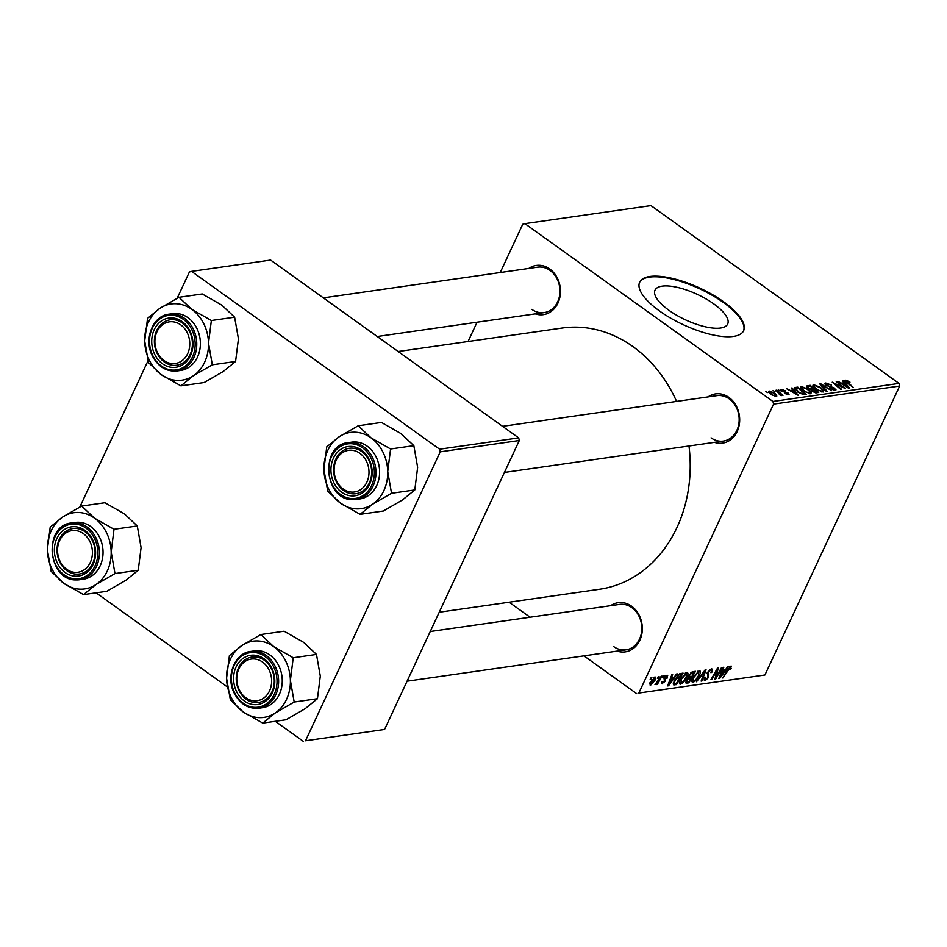 <?xml version="1.0" encoding="UTF-8"?>
<svg xmlns="http://www.w3.org/2000/svg" width="947" height="947" viewBox="0 0 947 947"><rect width="100%" height="100%" fill="white"/><g stroke="black" fill="none" stroke-linecap="round" stroke-linejoin="round"><path stroke-width="1.42" d="M713.742 303.88A40.082 14.039 -155 0 1 727.675 324.028A40.082 14.039 -155 0 1 668.949 310.296A40.082 14.039 -155 0 1 655.016 290.149A40.082 14.039 -155 0 1 713.742 303.88M659.597 311.03A57.365 20.088 25 0 0 743.644 330.681A57.365 20.088 25 0 0 723.697 301.856A57.365 20.088 25 0 0 639.663 282.194A57.365 20.088 25 0 0 659.597 311.03M743.478 331.012A57.365 20.088 25 0 0 723.401 302.495A57.365 20.088 25 0 0 639.509 282.526M610.661 605.678A24.859 20.526 81.9 0 1 631.566 606.175A24.859 20.526 81.9 0 1 641.012 637.248A24.859 20.526 81.9 0 1 617.16 651.11M613.703 646.6A22.941 18.94 -98.1 0 0 626.05 649.831A22.941 18.94 -98.1 0 0 641.569 632.051A22.941 18.94 -98.1 0 0 631.874 607.643A22.941 18.94 -98.1 0 0 619.539 604.411L430.246 631.519M528.781 268.451A24.859 20.526 81.9 0 1 549.686 268.936A24.859 20.526 81.9 0 1 559.144 300.021A24.859 20.526 81.9 0 1 535.292 313.883M531.835 309.373A22.941 18.94 -98.1 0 0 544.17 312.605A22.941 18.94 -98.1 0 0 559.701 294.813A22.941 18.94 -98.1 0 0 550.006 270.416A22.941 18.94 -98.1 0 0 537.671 267.172L323.341 297.867M708.001 396.923A24.859 20.526 81.9 0 1 728.906 397.409A24.859 20.526 81.9 0 1 738.364 428.494A24.859 20.526 81.9 0 1 714.512 442.356M711.055 437.845A22.941 18.94 -98.1 0 0 723.39 441.077A22.941 18.94 -98.1 0 0 738.92 423.285A22.941 18.94 -98.1 0 0 729.226 398.888A22.941 18.94 -98.1 0 0 716.879 395.645L502.561 426.339M398.19 351.515L562.08 328.053A131.941 108.917 81.9 0 1 633.022 346.649A131.941 108.917 81.9 0 1 676.584 401.421M663.527 675.874L664.309 675.767L663.385 677.413L662.592 677.519L663.527 675.874M658.283 676.632L659.065 676.513L658.141 678.159L657.348 678.277L658.283 676.632M686.764 672.406C688.268 672.642 688.362 674.157 687.037 676.951L683.675 682.136L680.656 684.16C679.106 683.923 679.035 682.361 680.431 679.473L686.764 672.406L687.546 672.548M679.461 683.308L680.656 684.16L679.851 684.018M676.478 674.015L677.318 673.897L668.546 685.758L667.599 685.9L671.873 674.678L672.654 674.572L671.459 677.626L674.122 677.247L676.478 674.015M692.482 671.731L695.477 671.305L688.919 682.846L685.995 683.036L686.22 680.656L688.552 677.732L688.682 675.566L692.482 671.731L693.926 672.761L691.677 673.139L689.452 675.495L690.067 676.892L691.712 676.655L693.926 672.761M705.065 669.931L706.06 669.789L701.905 680.988L701.123 681.094L704.675 671.494L696.495 681.757L705.065 669.931M730.93 666.084L730.741 669.422L729.888 669.671L730.255 667.422L722.81 677.993L727.616 669.529L731.534 666.179M729.616 666.795L730.539 667.469L729.51 666.889M721.496 667.576L722.289 667.457L715.707 679.011L714.89 679.129L717.246 669.789L711.706 679.579L710.925 679.697L717.483 668.144L718.299 668.026L715.968 677.354L721.496 667.576M899.011 383.417L650.956 205.594L524.887 223.646L772.941 401.469L899.011 383.417L899.65 386.045L773.581 404.097L638.846 693.038L764.916 674.986L638.846 693.038M899.65 386.045L764.916 674.986M727.663 666.688L728.503 666.57L719.732 678.431L718.785 678.561L723.058 667.351L723.839 667.233L722.644 670.298L725.307 669.92L727.663 666.688M711.197 668.913C712.712 668.807 712.89 669.979 711.73 672.429L710.877 672.678L711.469 671.032L710.534 670.251L708.131 672.37L708.711 677.33L705.207 680.644L704.556 677.673L705.515 677.188L705.858 679.319L707.906 677.519L707.302 672.583L711.197 668.913L712.18 669.056M711.469 671.032L709.646 669.612M704.047 679.804L705.207 680.644L704.379 680.514M704.248 678.466L705.858 679.319M699.194 670.63C700.697 670.855 700.792 672.37 699.478 675.175L696.104 680.348L693.086 682.385C691.535 682.148 691.464 680.585 692.861 677.697L699.194 670.63L699.975 670.76M691.902 681.532L693.086 682.385L692.293 682.242M661.527 683.142L662.545 683.864L661.941 681.615L662.782 681.355L663.054 682.823L664.403 681.58L664.036 677.898L666.984 675.247L667.469 677.934L666.617 678.182L666.463 676.276L664.853 677.697L665.268 681.284L661.799 683.746M665.919 675.661L666.877 676.347L665.753 675.767M661.74 682.1L663.054 682.823M666.984 675.247L667.742 675.353M673.435 684.657L674.193 680.609L679.508 673.838L683.047 673.08L676.489 684.622L673.554 684.788M654.851 676.975L655.158 680.005L650.246 685.628L650.044 682.432L655.466 677.081M661.278 676.194L662.06 676.087L657.289 684.48L656.508 684.598L657.502 682.858L654.981 684.669L661.278 676.194M651.098 677.661L651.867 677.543L650.956 679.188L650.163 679.307L651.098 677.661M509.107 602.209L530.048 617.219M583.956 655.869L636.692 693.666M524.887 223.646L522.732 224.273L500.229 272.535M477.063 322.217L468.067 341.512M778.268 389.927L780.281 390.839L778.268 389.927M773.024 390.673L775.037 391.585L773.024 390.673M800.629 387.986L801.316 386.518L808.099 389.17L811.401 392.413L810.644 393.786L803.719 391.04C800.606 388.826 799.813 387.311 801.316 386.518L800.499 386.992M810.762 393.763L811.401 392.413L810.644 393.786M791.23 388.069L792.071 387.95L798.357 395.444L786.626 388.732L790.319 390.484L792.97 390.105L791.23 388.069M806.714 386.873L807.235 385.772L810.23 385.346L818.717 392.52L815.604 392.827L812.372 391.395L811.023 389.537L808.111 388.258L807.235 385.772L806.572 386.139M819.806 383.973L820.8 383.831L831.703 390.661L821.582 384.92L827.133 391.312L826.305 391.431L819.806 383.973M846.571 381.014L853.389 387.56L846.381 382.41L845.482 380.185L849.163 381.511L849.98 382.162L849.329 382.363L846.571 381.014L845.896 381.984M844.937 380.469L845.482 380.185L845.067 381.073M836.248 381.617L845.517 388.684L834.271 383.168L841.516 389.253L840.723 389.371L832.235 382.197L843.469 387.69L836.248 381.617M842.416 380.741L843.256 380.623L849.542 388.104L848.583 388.246L837.811 381.392L841.504 383.156L844.156 382.777L842.416 380.741M826.838 383.843L826.956 385.228L828.009 385.808L834.709 388.116L835.207 390.271L829.986 388.4L834.094 389.454L833.999 388.27L826.269 385.405L825.748 383.014L831.371 385.05L826.838 383.843L825.808 385.05M836.012 389.868L835.207 390.271M833.751 390.188L833.999 388.27M824.896 383.452L825.748 383.014L825.133 384.352M813.071 386.198L813.745 384.731L820.54 387.394L823.831 390.638L823.085 392.011L816.16 389.264C813.047 387.039 812.242 385.536 813.745 384.731L812.928 385.204M823.203 391.987L823.831 390.638L823.085 392.011M785.797 390.803L782.388 389.986L782.459 390.91L788.046 393.005L788.425 394.686L784.507 393.384L787.584 394.035L787.419 393.218L781.76 391.087L781.535 389.347L785.726 390.957M782.388 389.986L782.234 391.395M789.029 394.378L788.425 394.686M787.3 394.639L787.419 393.218M780.813 389.702L781.535 389.347L781.026 390.424M795.587 387.441L797.8 387.134L806.288 394.307L803.34 394.615L797.824 392.082L794.616 387.785L795.587 387.441L794.77 389.181M768.893 392.176L769.402 391.087L774.078 392.851C776.623 394.615 777.309 395.81 776.138 396.438L771.355 394.579C768.928 392.875 768.277 391.715 769.402 391.087L768.786 391.454M776.812 396.083L776.138 396.438M780.127 395.23L776.019 390.247L776.812 390.128L782.991 395.349L780.932 394.378L781.263 395.704L779.677 394.757L780.494 394.745L780.221 395.325M765.839 391.703L767.851 392.614L765.839 391.703M518.672 437.893L270.605 260.058L191.554 271.387L439.609 449.209L518.672 437.893L519.311 440.509L440.248 451.837L305.514 740.779L384.565 729.462L305.514 740.779M519.311 440.509L384.565 729.462M96.097 592.822L227.316 686.895M275.317 721.306L303.36 741.406M191.554 271.387L189.4 272.014L177.16 298.258M147.957 360.878L79.808 507.012M440.248 451.837L439.609 449.209M688.978 446.001A131.941 108.917 81.9 0 1 599.487 589.271L439.242 612.224M773.581 404.097L772.941 401.469M842.925 381.333L843.256 380.623M843.67 383.831L844.156 382.777M846.725 385.879L844.866 383.653L842.747 383.961L848.098 387.394L846.725 385.879M831.407 387.347L831.703 386.707M820.41 384.671L820.8 383.831M821.25 385.63L821.582 384.92M821.629 391.916L822.47 390.188L819.711 387.465L814.834 385.559L813.71 387.122M816.811 389.714L821.972 391.182L822.47 390.188M814.834 385.559C813.828 386.269 814.562 387.489 817.036 389.229M809.732 386.4L810.23 385.346M816.941 391.798L814.29 389.56L812.171 390.211L813.106 391.253L816.941 391.798L816.456 392.839M815.249 392.768L815.604 391.987M811.816 390.969L813.023 389.738M812.81 389.773L813.295 388.72L810.431 386.293L808.264 386.648L807.554 387.82M811.082 390.176L811.65 388.957L813.295 388.72M808.702 388.649L811.65 388.957M808.264 386.648L808.916 388.163M791.739 388.661L792.071 387.95M792.485 391.158L792.97 390.105M795.539 393.206L793.681 390.981L791.562 391.289L796.912 394.721L795.539 393.206M797.303 388.175L797.8 387.134M804.512 393.573L798.001 388.081L795.847 388.708L798.664 392.011L802.227 393.763L804.512 393.573L804.027 394.615M809.2 393.692L810.04 391.963L807.282 389.253L802.405 387.335L801.28 388.897M804.382 391.502L809.531 392.969L810.04 391.963M802.405 387.335C801.387 388.045 802.133 389.276 804.607 391.004M775.025 396.367L775.64 395.597L775.25 396.414M771.912 394.958L775.285 395.799L773.415 393.041L770.278 391.727L769.473 392.969M770.278 391.727L772.136 394.461M780.399 395.515L780.932 394.378M715.032 678.526L715.707 679.011M716.133 673.85L716.82 674.335M719.033 677.922L719.732 678.431M721.65 674.832L724.254 671.305L722.135 671.612L719.945 677.235L721.65 674.832M722.81 670.275L724.254 671.305M730.67 667.931L731.285 668.369M707.184 672.844L707.871 673.329M706.936 673.506L708.983 674.974M708.107 676.904L708.711 677.33M701.313 680.562L701.905 680.988M695.903 679.567L698.72 675.235L698.519 671.968L693.583 677.709L693.725 681.047L695.903 679.567M691.985 680.088L693.725 681.047M697.655 671.34L699.064 672.074L697.856 671.21M687.475 681.804L688.919 682.846M688.895 681.603L690.943 678.005L688.197 678.845L687.025 680.491L687.569 681.793L688.895 681.603M690.067 676.892L688.433 676.194L690.943 678.005M686.007 681.142L687.569 681.793M690.896 672.583L691.677 673.139M666.948 677.354L667.54 677.78M664.025 677.922L664.676 678.395M664.64 680.834L665.268 681.284M667.848 685.249L668.546 685.758M670.464 682.16L673.068 678.644L670.949 678.94L668.76 684.574L670.464 682.16M671.636 677.602L673.068 678.644M675.033 683.58L676.489 684.622M676.466 683.391L681.497 674.536L674.927 680.573L674.442 683.497L676.466 683.391M680.135 673.566L681.497 674.536M673.376 682.74L674.442 683.497M679.401 673.897L680.491 674.69M683.474 681.343L686.291 677.01L686.09 673.743L681.153 679.484L681.295 682.834L683.474 681.343M679.555 681.864L681.295 682.834M685.226 673.128L686.634 673.85L685.427 672.986M650.767 684.586L654.33 680.242L654.365 678.016L650.826 682.325L650.767 684.586L649.5 683.841M653.69 677.531L654.685 678.076L653.809 677.448M83.312 533.575A21.035 17.366 -98.1 0 0 59.649 540.441A21.035 17.366 -98.1 0 0 66.657 569.289A21.035 17.366 -98.1 0 0 90.308 562.423A21.035 17.366 -98.1 0 0 83.312 533.575M66.965 570.757A22.941 18.94 81.9 0 1 57.27 546.36A22.941 18.94 81.9 0 1 72.801 528.568A22.941 18.94 81.9 0 1 85.135 531.8A22.941 18.94 81.9 0 1 94.83 556.209A22.941 18.94 81.9 0 1 79.311 574A22.941 18.94 81.9 0 1 66.965 570.757M62.585 517.074A38.484 31.772 81.9 0 1 78.423 512.469A38.484 31.772 81.9 0 1 94.499 518.151L81.631 506.065L62.585 517.074L50.203 527.124L47.35 549.745L51.162 571.408L64.029 583.494L83.549 594.621L95.931 584.571L114.978 573.562L111.166 551.9L114.019 529.278L94.499 518.151A38.484 31.772 81.9 0 1 111.166 551.9A38.484 31.772 81.9 0 1 95.931 584.571A38.484 31.772 81.9 0 1 64.029 583.494A38.484 31.772 81.9 0 1 47.35 549.745A38.484 31.772 -98.1 0 1 62.585 517.074M74.446 526.662A24.859 20.526 81.9 0 1 95.6 552.125A24.859 20.526 81.9 0 1 75.523 576.202A24.859 20.526 81.9 0 1 54.37 550.74A24.859 20.526 81.9 0 1 74.446 526.662M76.553 574.142A22.941 18.94 -98.1 0 0 79.311 574A22.941 18.94 -98.1 0 0 94.996 550.254A22.941 18.94 -98.1 0 0 75.559 528.414A22.941 18.94 -98.1 0 0 72.801 528.568A22.941 18.94 -98.1 0 0 57.116 552.302A22.941 18.94 -98.1 0 0 76.553 574.142M71.558 522.945C42.958 525.265 47.492 580.724 76.186 579.919L83.324 579.209A28.682 23.675 -98.1 0 0 102.927 549.544A28.682 23.675 -98.1 0 0 78.637 522.247A28.682 23.675 -98.1 0 0 75.192 522.424L71.558 522.945A28.682 23.675 81.9 0 1 75.002 522.756A28.682 23.675 81.9 0 1 99.293 550.065A28.682 23.675 81.9 0 1 79.69 579.73A28.682 23.675 81.9 0 1 76.245 579.919M114.019 529.278L137.279 525.952L124.412 513.866L104.892 502.739L81.631 506.065M137.279 525.952L141.079 547.615L138.238 570.236L114.978 573.562M138.238 570.236L125.844 580.286L106.81 591.295L83.549 594.621M180.652 324.821A21.035 17.366 -98.1 0 0 157.001 331.687A21.035 17.366 -98.1 0 0 164.009 360.535A21.035 17.366 -98.1 0 0 187.66 353.669A21.035 17.366 -98.1 0 0 180.652 324.821M164.316 362.003A22.941 18.94 81.9 0 1 154.621 337.594A22.941 18.94 81.9 0 1 170.14 319.814A22.941 18.94 81.9 0 1 182.487 323.045A22.941 18.94 81.9 0 1 192.182 347.442A22.941 18.94 81.9 0 1 176.651 365.234A22.941 18.94 81.9 0 1 164.316 362.003M191.839 309.397A38.484 31.772 81.9 0 1 203.818 323.827A38.484 31.772 81.9 0 1 208.506 343.145L211.359 320.524L191.839 309.397L178.971 297.311L159.925 308.32L147.543 318.37L144.69 340.991L148.501 362.654L161.369 374.74L180.889 385.867L193.271 375.817L212.317 364.808L208.506 343.145A38.484 31.772 81.9 0 1 193.271 375.817A38.484 31.772 81.9 0 1 161.369 374.74A38.484 31.772 81.9 0 1 144.69 340.991A38.484 31.772 81.9 0 1 159.925 308.32A38.484 31.772 -98.1 0 1 191.839 309.397M189.909 330.894A24.859 20.526 81.9 0 1 183.102 364.477A24.859 20.526 81.9 0 1 154.752 354.462A24.859 20.526 81.9 0 1 161.558 320.879A24.859 20.526 81.9 0 1 189.909 330.894M157.166 353.397A22.941 18.94 -98.1 0 0 176.651 365.234A22.941 18.94 -98.1 0 0 189.625 331.651A22.941 18.94 -98.1 0 0 170.14 319.814A22.941 18.94 -98.1 0 0 157.166 353.397M196.893 328.467A28.682 23.675 -98.1 0 0 172.532 313.67L168.909 314.191A28.682 23.675 81.9 0 1 193.259 328.988A28.682 23.675 81.9 0 1 177.042 370.975L180.664 370.455A28.682 23.675 -98.1 0 0 196.893 328.467M178.971 297.311L202.232 293.972L221.752 305.112L234.619 317.198L211.359 320.524M234.619 317.198L238.431 338.86L235.578 361.47L212.317 364.808M235.578 361.47L223.196 371.532L204.15 382.541L180.889 385.867M245.877 697.761A21.035 17.366 -98.1 0 0 269.528 690.896A21.035 17.366 -98.1 0 0 262.532 662.048A21.035 17.366 -98.1 0 0 238.869 668.913A21.035 17.366 -98.1 0 0 245.877 697.761M264.355 660.272A22.941 18.94 81.9 0 1 274.05 684.681A22.941 18.94 81.9 0 1 258.519 702.473A22.941 18.94 81.9 0 1 246.184 699.229A22.941 18.94 81.9 0 1 236.49 674.832A22.941 18.94 81.9 0 1 252.02 657.04A22.941 18.94 81.9 0 1 264.355 660.272M260.839 634.537L284.1 631.211L303.62 642.338L316.487 654.424L320.299 676.087L317.446 698.708L294.186 702.035L290.386 680.372L293.227 657.751L273.707 646.623L260.839 634.537L241.805 645.546L229.411 655.596L226.57 678.218L230.37 699.88L243.237 711.966A38.484 31.772 81.9 0 1 231.257 697.537A38.484 31.772 81.9 0 1 226.57 678.218A38.484 31.772 81.9 0 1 241.805 645.546A38.484 31.772 81.9 0 1 273.707 646.623A38.484 31.772 81.9 0 1 290.386 680.372A38.484 31.772 81.9 0 1 275.151 713.044L294.186 702.035M236.62 691.689A24.859 20.526 81.9 0 1 243.438 658.106A24.859 20.526 81.9 0 1 271.777 668.12A24.859 20.526 81.9 0 1 264.971 701.703A24.859 20.526 81.9 0 1 236.62 691.689M271.493 668.878A22.941 18.94 -98.1 0 0 252.02 657.04A22.941 18.94 -98.1 0 0 239.046 690.635A22.941 18.94 -98.1 0 0 258.519 702.473A22.941 18.94 -98.1 0 0 271.493 668.878M258.91 708.214L262.544 707.693A28.682 23.675 -98.1 0 0 278.761 665.705A28.682 23.675 -98.1 0 0 254.412 650.897L250.777 651.418A28.682 23.675 81.9 0 1 275.127 666.215A28.682 23.675 81.9 0 1 258.91 708.214C248.398 709.09 240.207 704.142 234.335 693.37C225.362 676.714 234.548 652.98 250.777 651.418M317.446 698.708L305.064 708.758L286.018 719.767L262.757 723.094L275.151 713.044A38.484 31.772 -98.1 0 1 243.237 711.966L262.757 723.094M316.487 654.424L293.227 657.751M343.216 489.007A21.035 17.366 -98.1 0 0 366.88 482.141A21.035 17.366 -98.1 0 0 359.872 453.293A21.035 17.366 -98.1 0 0 336.221 460.159A21.035 17.366 -98.1 0 0 343.216 489.007M361.695 451.518A22.941 18.94 81.9 0 1 371.39 475.927A22.941 18.94 81.9 0 1 355.871 493.707A22.941 18.94 81.9 0 1 343.536 490.475A22.941 18.94 81.9 0 1 333.841 466.078A22.941 18.94 81.9 0 1 349.36 448.286A22.941 18.94 81.9 0 1 361.695 451.518M358.191 425.783L381.452 422.445L400.972 433.584L413.839 445.67L390.578 448.996L371.058 437.869L358.191 425.783L339.144 436.792L326.762 446.842L323.91 469.463L327.721 491.126L340.589 503.212L360.109 514.339L372.491 504.289A38.484 31.772 81.9 0 1 356.652 508.882A38.484 31.772 81.9 0 1 340.589 503.212A38.484 31.772 81.9 0 1 323.91 469.463A38.484 31.772 81.9 0 1 339.144 436.792A38.484 31.772 81.9 0 1 371.058 437.869A38.484 31.772 81.9 0 1 387.725 471.618L390.578 448.996M352.083 495.92A24.859 20.526 81.9 0 1 330.941 470.458A24.859 20.526 81.9 0 1 351.006 446.38A24.859 20.526 81.9 0 1 372.159 471.843A24.859 20.526 81.9 0 1 352.083 495.92M352.118 448.132A22.941 18.94 -98.1 0 0 349.36 448.286A22.941 18.94 -98.1 0 0 333.675 472.02A22.941 18.94 -98.1 0 0 353.113 493.861A22.941 18.94 -98.1 0 0 355.871 493.707A22.941 18.94 -98.1 0 0 371.555 469.972A22.941 18.94 -98.1 0 0 352.118 448.132M348.117 442.663C319.518 444.983 324.052 500.442 352.746 499.637L359.884 498.927A28.682 23.675 -98.1 0 0 379.498 469.262A28.682 23.675 -98.1 0 0 355.196 441.953A28.682 23.675 -98.1 0 0 351.751 442.142L348.117 442.663A28.682 23.675 81.9 0 1 351.574 442.474A28.682 23.675 81.9 0 1 375.864 469.783A28.682 23.675 81.9 0 1 356.25 499.448A28.682 23.675 81.9 0 1 352.805 499.637M413.839 445.67L417.639 467.333L414.798 489.942L402.404 500.004L383.369 511.013L360.109 514.339M414.798 489.942L391.537 493.28L387.725 471.618A38.484 31.772 -98.1 0 1 372.491 504.289L391.537 493.28M829.75 386.992L830.057 386.34M822.588 387.169L822.919 386.435M802.985 394.568L803.376 393.739M707.018 673.27L708.439 674.288M685.735 682.207L687.001 683.118M688.268 677.176L689.676 678.194M691.393 672.204L692.47 672.974M663.894 678.23L665.066 679.07M673.21 683.876L674.619 684.894M74.387 523.999A27.534 22.728 -98.1 0 0 52.156 550.657A27.534 22.728 -98.1 0 0 75.582 578.866A27.534 22.728 -98.1 0 0 97.813 552.208A27.534 22.728 -98.1 0 0 74.387 523.999M191.803 329.627A27.534 22.728 -98.1 0 0 160.398 318.535A27.534 22.728 -98.1 0 0 152.858 355.729A27.534 22.728 -98.1 0 0 184.263 366.82A27.534 22.728 -98.1 0 0 191.803 329.627M234.726 692.955A27.534 22.728 -98.1 0 0 266.131 704.047A27.534 22.728 -98.1 0 0 273.671 666.854A27.534 22.728 -98.1 0 0 242.278 655.762A27.534 22.728 -98.1 0 0 234.726 692.955M352.142 498.584A27.534 22.728 -98.1 0 0 374.373 471.926A27.534 22.728 -98.1 0 0 350.958 443.717A27.534 22.728 -98.1 0 0 328.716 470.375A27.534 22.728 -98.1 0 0 352.142 498.584M834.638 389.193L834.141 390.259M822.541 390.862L822.008 391.987M812.183 390.093L811.78 390.945M781.962 390.2L781.606 390.969M787.868 393.893L787.502 394.674M795.847 388.708L795.302 389.868M810.099 392.638L809.578 393.763M711.221 670.346L709.919 669.422M544.17 312.605L377.249 336.505M168.909 314.191C152.68 315.753 143.494 339.488 152.467 356.143C158.338 366.915 166.53 371.863 177.042 370.975M626.05 649.831L407.08 681.189M504.42 472.435L723.39 441.077"/></g></svg>
